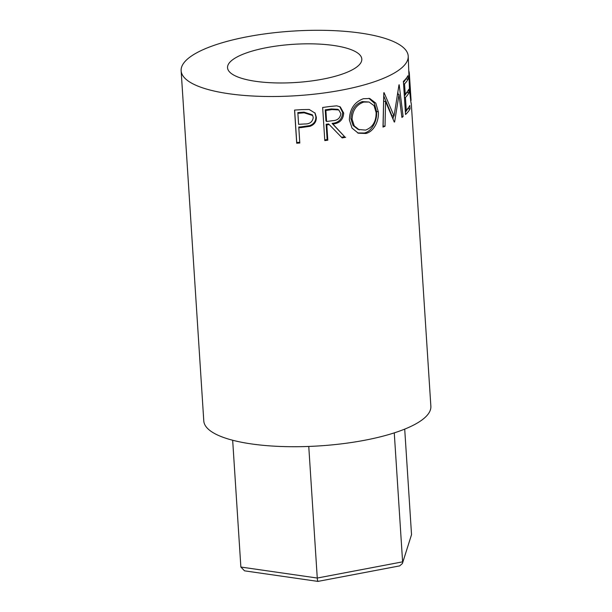 <?xml version="1.0" encoding="UTF-8"?>
<svg xmlns="http://www.w3.org/2000/svg" width="612" height="612" viewBox="0 0 612 612"><rect width="100%" height="100%" fill="white"/><g stroke="black" fill="none" stroke-linecap="round" stroke-linejoin="round"><path stroke-width="0.92" d="M404.708 429.119L411.532 534.659L402.405 563.491L399.682 565.886L317.942 581.4L244.54 570.835L240.868 567.041L317.268 578.042L402.604 561.847L394.266 432.875M318.118 581.117C317.773 581.813 317.49 580.788 317.268 578.042L308.762 446.446M240.868 567.041L232.667 440.242M411.532 534.659L402.405 563.491M333.632 45.472A67.274 19.133 -3.7 0 0 263.367 48.302A67.274 19.133 -3.7 0 0 227.542 67.741A67.274 19.133 -3.7 0 0 255.724 81.327A67.274 19.133 -3.7 0 0 325.989 78.497A67.274 19.133 -3.7 0 0 361.814 59.058A67.274 19.133 -3.7 0 0 333.632 45.472M301.288 127.564A113.771 32.359 -3.7 0 1 298.817 127.732L299.803 143.017A113.771 32.359 -3.7 0 1 296.705 143.208L294.563 110.076A113.771 32.359 -3.7 0 0 301.341 109.64L309.213 109.479L315.088 113.136L316.297 117.198C316.465 121.666 314.377 124.695 310.024 126.302L301.288 127.564L301.188 126.86L309.733 125.613C313.987 124.022 316.029 120.992 315.861 116.525L314.859 112.784M345.665 137.272A113.771 32.359 -3.7 0 1 342.162 137.922L329.233 124.573A113.771 32.359 -3.7 0 1 326.808 124.917L327.803 140.202A113.771 32.359 -3.7 0 1 324.796 140.607L322.654 107.475A113.771 32.359 -3.7 0 0 329.317 106.549L336.738 105.83L340.264 106.886L343.692 113.075C343.233 119.7 339.629 123.349 332.89 124.022L344.625 136.69L332.102 123.402C338.704 122.752 342.223 119.118 342.659 112.501L339.729 106.595M363.406 98.708L369.77 98.501L375.814 103.16L378.323 111.828C379.195 121.031 373.71 131.733 365.884 133.477L358.257 133.186L352.03 128.115L349.368 119.898C349.674 109.15 354.356 102.082 363.406 98.708M394.273 122.063A113.771 32.359 -3.7 0 0 394.641 121.872L399.001 94.546L401.908 117.443A113.771 32.359 -3.7 0 0 403.109 116.548L399.169 84.739A113.771 32.359 -3.7 0 1 398.986 84.861L394.059 116.028L384.076 92.657A113.771 32.359 -3.7 0 1 383.8 92.779L382.997 127.074A113.771 32.359 -3.7 0 0 385.032 126.279L385.56 101.531L394.273 122.063M408.127 79.101A113.771 32.359 -3.7 0 1 404.555 83.875L405.213 94.072A113.771 32.359 -3.7 0 0 408.793 89.291L409.007 92.687A113.771 32.359 -3.7 0 1 405.435 97.469L406.261 110.206A113.771 32.359 -3.7 0 0 409.833 105.432L410.055 108.829A113.771 32.359 -3.7 0 1 405.542 114.505L403.4 81.381A113.771 32.359 -3.7 0 0 407.913 75.704L408.127 79.101L405.679 79.009M409.176 71.803L409.849 90.109L410.958 99.657M410.553 100.467L411.08 100.399L409.329 73.249M410.614 100.46L411.295 104.002M411.027 103.061L409.535 90.783L408.212 56.059A113.771 32.359 -3.7 0 0 360.552 33.079A113.771 32.359 -3.7 0 0 241.725 37.867A113.771 32.359 -3.7 0 0 181.137 70.74A113.771 32.359 -3.7 0 0 228.796 93.72A113.771 32.359 -3.7 0 0 347.631 88.931A113.771 32.359 -3.7 0 0 408.212 56.059M181.137 70.74L203.788 420.949A113.771 32.359 -3.7 0 0 251.448 443.929A113.771 32.359 -3.7 0 0 370.275 439.141A113.771 32.359 -3.7 0 0 430.863 406.261L411.31 103.887M403.469 82.421A111.3 31.656 -3.7 0 0 405.687 79.139M404.555 83.875L403.56 83.852M405.213 94.072L404.218 94.041M406.559 92.603L409.007 92.687M404.348 96.015A111.3 31.656 -3.7 0 0 406.567 92.733M405.435 97.469L404.44 97.438M406.261 110.206L405.266 110.183M407.6 108.737L410.055 108.829M405.389 112.149A111.3 31.656 -3.7 0 0 407.615 108.867M383.028 125.98A111.3 31.656 -3.7 0 0 383.127 125.934L383.617 101.21L385.56 101.531M394.174 121.819L394.641 121.872M397.639 94.447L399.001 94.546M393.508 115.966L393.003 118.919M401.786 116.479L403.109 116.548M397.915 92.58L398.144 94.485M383.732 95.9L391.955 115.783L394.059 116.028M383.127 125.934L385.032 126.279M378.323 111.828L376.548 111.445C377.428 120.61 372.05 131.32 364.4 133.003L357.668 132.934M365.884 133.477L364.4 133.003M368.898 98.31L374.307 103.137L376.548 111.445M369.059 102.013L362.273 101.6C354.991 104.254 351.204 109.969 350.89 118.759L353.055 125.445L358.097 129.438L365.563 130.104C372.677 127.38 376.204 121.543 376.135 112.577L374.024 105.624L369.059 102.013L363.75 102.074C356.306 104.774 352.428 110.512 352.099 119.302L354.264 125.927L359.336 129.905M350.89 118.759L352.099 119.302M362.273 101.6L363.75 102.074M343.692 113.075L342.659 112.501M332.89 124.022L332.102 123.402M341.534 137.272A111.3 31.656 -3.7 0 0 344.625 136.69M329.233 124.573L328.529 123.938A111.3 31.656 -3.7 0 1 326.158 124.274L327.145 139.559L327.803 140.202M326.808 124.917L326.158 124.274M324.75 139.888A111.3 31.656 -3.7 0 0 327.145 139.559M325.224 109.831L325.936 120.878L326.594 121.513L332.645 120.679C337.464 120.503 340.203 118.147 340.861 113.603L338.757 109.938L332.071 109.563L331.283 108.944A111.3 31.656 -3.7 0 1 325.224 109.831L325.875 110.474L326.594 121.513M338.757 109.938L337.786 109.311L331.283 108.944M325.875 110.474A113.771 32.359 -3.7 0 0 332.071 109.563M316.297 117.198L315.861 116.525M310.024 126.302L309.733 125.613M298.817 127.732L298.771 127.028A111.3 31.656 -3.7 0 0 301.188 126.86M296.705 143.208L296.728 142.497A111.3 31.656 -3.7 0 0 299.758 142.313M296.728 142.497L294.632 110.076M312.678 115.515L313.237 117.535C312.548 121.979 309.68 124.121 304.646 123.968L298.595 124.328L297.837 112.585A111.3 31.656 -3.7 0 0 304.011 112.141L312.296 114.804L312.678 115.515L304.195 112.83L304.011 112.141M297.883 113.289A113.771 32.359 -3.7 0 0 304.195 112.83"/></g></svg>
